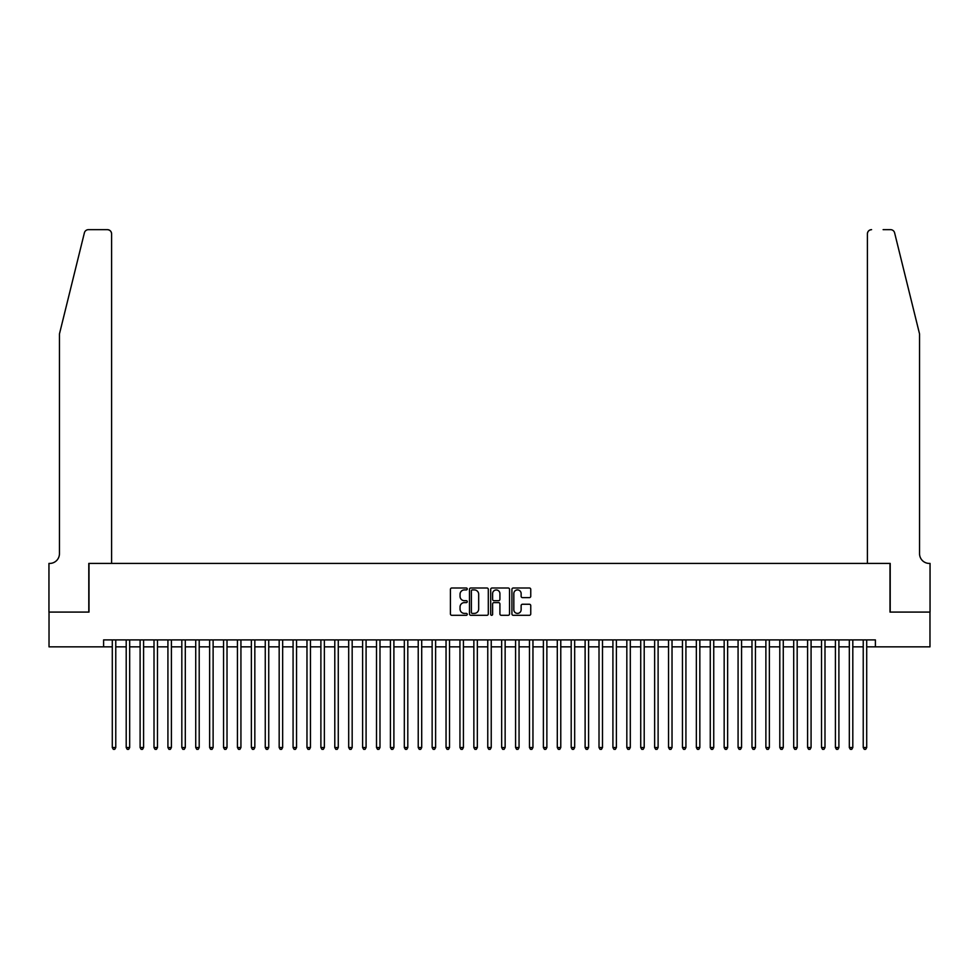 <?xml version="1.0" encoding="UTF-8"?>
<svg xmlns="http://www.w3.org/2000/svg" width="979" height="979" viewBox="0 0 979 979"><rect width="100%" height="100%" fill="white"/><g stroke="black" fill="none" stroke-linecap="round" stroke-linejoin="round"><path stroke-width="1.47" d="M467.252 588.954A0.955 0.955 0 0 0 466.298 588L451.796 588A1.371 1.371 0 0 0 450.426 589.37L450.426 613.943A1.371 1.371 0 0 0 451.796 615.301L466.298 615.301A0.955 0.955 0 0 0 467.252 614.347A0.955 0.955 0 0 0 466.298 613.392L464.413 613.392A4.369 4.369 0 0 1 460.044 609.024L460.044 606.98A4.369 4.369 0 0 1 464.413 602.611L466.298 602.611A0.955 0.955 0 0 0 467.252 601.657A0.955 0.955 0 0 0 466.298 600.702L464.413 600.702A4.369 4.369 0 0 1 460.044 596.333L460.044 594.277A4.369 4.369 0 0 1 464.413 589.921L466.298 589.921A0.955 0.955 0 0 0 467.252 588.954M529.394 597.631A1.371 1.371 0 0 0 530.753 596.26L530.753 589.37A1.371 1.371 0 0 0 529.394 588L513.29 588A1.371 1.371 0 0 0 511.919 589.37L511.919 613.943A1.371 1.371 0 0 0 513.29 615.301L529.394 615.301A1.371 1.371 0 0 0 530.753 613.943L530.753 605.609A1.371 1.371 0 0 0 529.394 604.251L522.505 604.251A1.371 1.371 0 0 0 521.134 605.609L521.134 609.746A3.647 3.647 0 0 1 517.487 613.392A3.647 3.647 0 0 1 513.828 609.746L513.828 593.568A3.647 3.647 0 0 1 517.487 589.921A3.647 3.647 0 0 1 521.134 593.568L521.134 596.26A1.371 1.371 0 0 0 522.505 597.631L529.394 597.631M103.603 646.85L49.023 646.85L49.023 612.083L89.003 612.083L89.003 563.414L889.997 563.414L889.997 612.083L929.977 612.083L929.977 646.85L875.397 646.85L875.397 639.899L103.603 639.899L103.603 646.85L112.291 646.85M488.301 589.37A1.371 1.371 0 0 0 486.942 588L470.838 588A1.371 1.371 0 0 0 469.467 589.37L469.467 613.943A1.371 1.371 0 0 0 470.838 615.301L486.942 615.301A1.371 1.371 0 0 0 488.301 613.943L488.301 589.37M492.058 588L508.162 588A1.371 1.371 0 0 1 509.533 589.37L509.533 613.943A1.371 1.371 0 0 1 508.162 615.301L501.272 615.301A1.371 1.371 0 0 1 499.914 613.943L499.914 603.97A1.371 1.371 0 0 0 498.544 602.611L493.967 602.611A1.371 1.371 0 0 0 492.608 603.97L492.608 614.347A0.955 0.955 0 0 1 491.654 615.301A0.955 0.955 0 0 1 490.699 614.347L490.699 589.37A1.371 1.371 0 0 1 492.058 588M115.767 646.85L126.205 646.85M129.681 646.85L140.107 646.85M143.583 646.85L154.009 646.85M157.484 646.85L167.923 646.85M171.398 646.85L181.825 646.85M185.3 646.85L195.727 646.85M199.202 646.85L209.641 646.85M213.116 646.85L223.542 646.85M227.018 646.85L237.444 646.85M240.932 646.85L251.358 646.85M254.834 646.85L265.26 646.85M268.735 646.85L279.174 646.85M282.65 646.85L293.076 646.85M296.551 646.85L306.978 646.85M310.453 646.85L320.892 646.85M324.367 646.85L334.794 646.85M338.269 646.85L348.695 646.85M352.171 646.85L362.609 646.85M366.085 646.85L376.511 646.85M379.987 646.85L390.413 646.85M393.901 646.85L404.327 646.85M407.802 646.85L418.229 646.85M421.704 646.85L432.143 646.85M435.618 646.85L446.045 646.85M449.52 646.85L459.946 646.85M463.422 646.85L473.86 646.85M477.336 646.85L487.762 646.85M491.238 646.85L501.664 646.85M505.14 646.85L515.578 646.85M519.054 646.85L529.48 646.85M532.955 646.85L543.382 646.85M546.869 646.85L557.296 646.85M560.771 646.85L571.198 646.85M574.673 646.85L585.112 646.85M588.587 646.85L599.013 646.85M602.489 646.85L612.915 646.85M616.391 646.85L626.829 646.85M630.305 646.85L640.731 646.85M644.206 646.85L654.633 646.85M658.108 646.85L668.547 646.85M672.022 646.85L682.449 646.85M685.924 646.85L696.35 646.85M699.838 646.85L710.264 646.85M713.74 646.85L724.166 646.85M727.642 646.85L738.08 646.85M741.556 646.85L751.982 646.85M755.458 646.85L765.884 646.85M769.359 646.85L779.798 646.85M783.273 646.85L793.7 646.85M797.175 646.85L807.602 646.85M811.077 646.85L821.516 646.85M824.991 646.85L835.417 646.85M838.893 646.85L849.319 646.85M852.807 646.85L863.233 646.85M866.709 646.85L875.397 646.85M472.331 589.921A0.955 0.955 0 0 0 471.376 590.875L471.376 612.438A0.955 0.955 0 0 0 472.331 613.392L474.313 613.392A4.369 4.369 0 0 0 478.682 609.024L478.682 594.277A4.369 4.369 0 0 0 474.313 589.921L472.331 589.921M499.914 593.629A3.647 3.647 0 0 0 496.255 589.982A3.647 3.647 0 0 0 492.608 593.629L492.608 599.332A1.371 1.371 0 0 0 493.967 600.702L498.544 600.702A1.371 1.371 0 0 0 499.914 599.332L499.914 593.629M115.767 639.899L115.767 747.528L112.291 747.528L112.291 639.899M115.767 747.528L114.727 749.339L113.331 749.339L112.291 747.528M84.39 232.831C85.454 230.542 85.454 230.542 84.39 232.831C85.454 230.542 85.454 230.542 84.39 232.831L59.45 333.961L59.45 553.673A9.729 9.729 0 0 1 49.721 563.414L48.95 563.414L48.95 612.083L88.795 612.083L88.795 563.414L111.594 563.414L111.594 233.834A4.173 4.173 0 0 0 107.421 229.661L88.44 229.661A4.173 4.173 0 0 0 84.39 232.831M95.881 229.661L107.421 229.661C109.942 229.93 111.337 231.313 111.594 233.834L111.594 563.414M59.45 553.673A9.729 9.729 0 0 1 49.721 563.414M911.902 302.952L894.61 232.831L919.55 333.961L919.55 553.673A9.729 9.729 0 0 0 929.279 563.414A9.729 9.729 0 0 1 919.55 553.673M867.406 563.414L867.406 233.834L867.406 563.414L890.205 563.414L890.205 612.083L930.05 612.083L930.05 563.414L929.291 563.414M883.119 229.661L890.56 229.661A4.173 4.173 0 0 1 894.61 232.831M871.579 229.661A4.173 4.173 0 0 0 867.406 233.834C867.663 231.313 869.058 229.93 871.579 229.661M129.681 639.899L129.681 747.528L126.205 747.528L126.205 639.899M129.681 747.528L128.628 749.339L127.246 749.339L126.205 747.528M143.583 639.899L143.583 747.528L140.107 747.528L140.107 639.899M143.583 747.528L142.542 749.339L141.147 749.339L140.107 747.528M157.484 639.899L157.484 747.528L154.009 747.528L154.009 639.899M157.484 747.528L156.444 749.339L155.049 749.339L154.009 747.528M171.398 639.899L171.398 747.528L167.923 747.528L167.923 639.899M171.398 747.528L170.346 749.339L168.963 749.339L167.923 747.528M185.3 639.899L185.3 747.528L181.825 747.528L181.825 639.899M185.3 747.528L184.26 749.339L182.865 749.339L181.825 747.528M199.202 639.899L199.202 747.528L195.727 747.528L195.727 639.899M199.202 747.528L198.162 749.339L196.779 749.339L195.727 747.528M213.116 639.899L213.116 747.528L209.641 747.528L209.641 639.899M213.116 747.528L212.076 749.339L210.681 749.339L209.641 747.528M227.018 639.899L227.018 747.528L223.542 747.528L223.542 639.899M227.018 747.528L225.978 749.339L224.583 749.339L223.542 747.528M240.932 639.899L240.932 747.528L237.444 747.528L237.444 639.899M240.932 747.528L239.879 749.339L238.497 749.339L237.444 747.528M254.834 639.899L254.834 747.528L251.358 747.528L251.358 639.899M254.834 747.528L253.794 749.339L252.398 749.339L251.358 747.528M268.735 639.899L268.735 747.528L265.26 747.528L265.26 639.899M268.735 747.528L267.695 749.339L266.3 749.339L265.26 747.528M282.65 639.899L282.65 747.528L279.174 747.528L279.174 639.899M282.65 747.528L281.597 749.339L280.214 749.339L279.174 747.528M296.551 639.899L296.551 747.528L293.076 747.528L293.076 639.899M296.551 747.528L295.511 749.339L294.116 749.339L293.076 747.528M310.453 639.899L310.453 747.528L306.978 747.528L306.978 639.899M310.453 747.528L309.413 749.339L308.018 749.339L306.978 747.528M324.367 639.899L324.367 747.528L320.892 747.528L320.892 639.899M324.367 747.528L323.315 749.339L321.932 749.339L320.892 747.528M338.269 639.899L338.269 747.528L334.794 747.528L334.794 639.899M338.269 747.528L337.229 749.339L335.834 749.339L334.794 747.528M352.171 639.899L352.171 747.528L348.695 747.528L348.695 639.899M352.171 747.528L351.131 749.339L349.748 749.339L348.695 747.528M366.085 639.899L366.085 747.528L362.609 747.528L362.609 639.899M366.085 747.528L365.045 749.339L363.65 749.339L362.609 747.528M379.987 639.899L379.987 747.528L376.511 747.528L376.511 639.899M379.987 747.528L378.946 749.339L377.551 749.339L376.511 747.528M393.901 639.899L393.901 747.528L390.413 747.528L390.413 639.899M393.901 747.528L392.848 749.339L391.465 749.339L390.413 747.528M407.802 639.899L407.802 747.528L404.327 747.528L404.327 639.899M407.802 747.528L406.762 749.339L405.367 749.339L404.327 747.528M421.704 639.899L421.704 747.528L418.229 747.528L418.229 639.899M421.704 747.528L420.664 749.339L419.269 749.339L418.229 747.528M435.618 639.899L435.618 747.528L432.143 747.528L432.143 639.899M435.618 747.528L434.566 749.339L433.183 749.339L432.143 747.528M449.52 639.899L449.52 747.528L446.045 747.528L446.045 639.899M449.52 747.528L448.48 749.339L447.085 749.339L446.045 747.528M463.422 639.899L463.422 747.528L459.946 747.528L459.946 639.899M463.422 747.528L462.382 749.339L460.987 749.339L459.946 747.528M477.336 639.899L477.336 747.528L473.86 747.528L473.86 639.899M477.336 747.528L476.283 749.339L474.901 749.339L473.86 747.528M491.238 639.899L491.238 747.528L487.762 747.528L487.762 639.899M491.238 747.528L490.198 749.339L488.802 749.339L487.762 747.528M505.14 639.899L505.14 747.528L501.664 747.528L501.664 639.899M505.14 747.528L504.099 749.339L502.716 749.339L501.664 747.528M519.054 639.899L519.054 747.528L515.578 747.528L515.578 639.899M519.054 747.528L518.013 749.339L516.618 749.339L515.578 747.528M532.955 639.899L532.955 747.528L529.48 747.528L529.48 639.899M532.955 747.528L531.915 749.339L530.52 749.339L529.48 747.528M546.869 639.899L546.869 747.528L543.382 747.528L543.382 639.899M546.869 747.528L545.817 749.339L544.434 749.339L543.382 747.528M560.771 639.899L560.771 747.528L557.296 747.528L557.296 639.899M560.771 747.528L559.731 749.339L558.336 749.339L557.296 747.528M574.673 639.899L574.673 747.528L571.198 747.528L571.198 639.899M574.673 747.528L573.633 749.339L572.238 749.339L571.198 747.528M588.587 639.899L588.587 747.528L585.112 747.528L585.112 639.899M588.587 747.528L587.535 749.339L586.152 749.339L585.112 747.528M602.489 639.899L602.489 747.528L599.013 747.528L599.013 639.899M602.489 747.528L601.449 749.339L600.054 749.339L599.013 747.528M616.391 639.899L616.391 747.528L612.915 747.528L612.915 639.899M616.391 747.528L615.35 749.339L613.955 749.339L612.915 747.528M630.305 639.899L630.305 747.528L626.829 747.528L626.829 639.899M630.305 747.528L629.252 749.339L627.869 749.339L626.829 747.528M644.206 639.899L644.206 747.528L640.731 747.528L640.731 639.899M644.206 747.528L643.166 749.339L641.771 749.339L640.731 747.528M658.108 639.899L658.108 747.528L654.633 747.528L654.633 639.899M658.108 747.528L657.068 749.339L655.685 749.339L654.633 747.528M672.022 639.899L672.022 747.528L668.547 747.528L668.547 639.899M672.022 747.528L670.982 749.339L669.587 749.339L668.547 747.528M685.924 639.899L685.924 747.528L682.449 747.528L682.449 639.899M685.924 747.528L684.884 749.339L683.489 749.339L682.449 747.528M699.838 639.899L699.838 747.528L696.35 747.528L696.35 639.899M699.838 747.528L698.786 749.339L697.403 749.339L696.35 747.528M713.74 639.899L713.74 747.528L710.264 747.528L710.264 639.899M713.74 747.528L712.7 749.339L711.305 749.339L710.264 747.528M727.642 639.899L727.642 747.528L724.166 747.528L724.166 639.899M727.642 747.528L726.602 749.339L725.206 749.339L724.166 747.528M741.556 639.899L741.556 747.528L738.08 747.528L738.08 639.899M741.556 747.528L740.503 749.339L739.121 749.339L738.08 747.528M755.458 639.899L755.458 747.528L751.982 747.528L751.982 639.899M755.458 747.528L754.417 749.339L753.022 749.339L751.982 747.528M769.359 639.899L769.359 747.528L765.884 747.528L765.884 639.899M769.359 747.528L768.319 749.339L766.924 749.339L765.884 747.528M783.273 639.899L783.273 747.528L779.798 747.528L779.798 639.899M783.273 747.528L782.221 749.339L780.838 749.339L779.798 747.528M797.175 639.899L797.175 747.528L793.7 747.528L793.7 639.899M797.175 747.528L796.135 749.339L794.74 749.339L793.7 747.528M811.077 639.899L811.077 747.528L807.602 747.528L807.602 639.899M811.077 747.528L810.037 749.339L808.654 749.339L807.602 747.528M824.991 639.899L824.991 747.528L821.516 747.528L821.516 639.899M824.991 747.528L823.951 749.339L822.556 749.339L821.516 747.528M838.893 639.899L838.893 747.528L835.417 747.528L835.417 639.899M838.893 747.528L837.853 749.339L836.458 749.339L835.417 747.528M852.807 639.899L852.807 747.528L849.319 747.528L849.319 639.899M852.807 747.528L851.754 749.339L850.372 749.339L849.319 747.528M866.709 639.899L866.709 747.528L863.233 747.528L863.233 639.899M866.709 747.528L865.669 749.339L864.273 749.339L863.233 747.528"/></g></svg>
